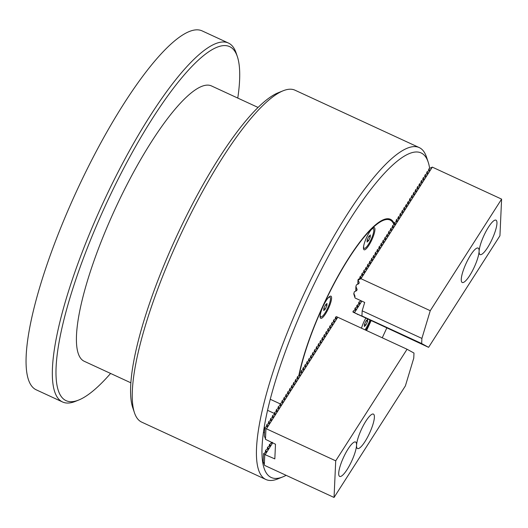 <?xml version="1.0" encoding="UTF-8"?>
<svg xmlns="http://www.w3.org/2000/svg" width="528" height="528" viewBox="0 0 528 528"><rect width="100%" height="100%" fill="white"/><g stroke="black" fill="none" stroke-linecap="round" stroke-linejoin="round"><path stroke-width="0.79" d="M286.13 475.332A178.748 42.266 -65.2 0 1 282.797 476.903L277.774 478.922A182.807 43.223 -65.2 0 1 265.921 479.503A182.807 43.223 -65.2 0 1 345.708 216.757A182.807 43.223 -65.2 0 1 419.225 147.576A182.807 43.223 -65.2 0 1 426.466 156.974L428.188 162.109A178.748 42.266 -65.2 0 1 429.653 168.386M419.225 147.576L294.994 90.196A182.807 43.223 114.8 0 0 283.14 90.776A182.807 43.223 114.8 0 0 221.476 159.383A182.807 43.223 114.8 0 0 132.29 392.198A182.807 43.223 114.8 0 0 134.449 412.724A182.807 43.223 114.8 0 0 141.695 422.123L265.921 479.503M283.14 90.776L278.117 92.796A178.748 42.266 114.8 0 0 186.582 215.602A178.748 42.266 114.8 0 0 130.621 387.519A178.748 42.266 114.8 0 0 132.726 407.59L134.449 412.724M282.797 476.903A178.748 42.266 -65.2 0 1 270.125 399.782A178.748 42.266 -65.2 0 1 349.219 220.565A178.748 42.266 -65.2 0 1 428.188 162.109M386.767 328.02A178.748 42.266 -65.2 0 1 382.252 337.788M394.264 223.747A105.626 24.974 114.8 0 0 390.443 219.298A105.626 24.974 114.8 0 0 347.965 259.274A105.626 24.974 114.8 0 0 298.716 376.035M366.544 330.535A105.626 24.974 114.8 0 0 371.059 320.76M258.047 107.441L211.457 85.925A151.661 35.858 114.8 0 0 114.424 210.507A151.661 35.858 114.8 0 0 84.275 361.297L130.865 382.813M299.468 373.685A104.808 24.783 -65.2 0 1 348.275 259.195A104.808 24.783 -65.2 0 1 394.046 224.842L393.914 224.4A105.626 24.974 114.8 0 0 390.08 219.146M326.06 300.782A12.19 2.884 114.8 0 0 320.258 317.671A12.19 2.884 114.8 0 0 325.644 313.691A12.19 2.884 114.8 0 0 331.036 301.468A12.19 2.884 114.8 0 0 330.172 296.208A12.19 2.884 114.8 0 0 326.06 300.782M365.713 318.298A12.19 2.884 114.8 0 0 361.475 328.198M365.851 330.218A12.19 2.884 114.8 0 0 366.254 329.597A12.19 2.884 114.8 0 0 370.643 320.569M369.402 232.261A12.19 2.884 114.8 0 0 363.601 249.15A12.19 2.884 114.8 0 0 368.986 245.164A12.19 2.884 114.8 0 0 374.378 232.947A12.19 2.884 114.8 0 0 373.514 227.687A12.19 2.884 114.8 0 0 369.402 232.261M370.88 320.681A104.808 24.783 -65.2 0 1 366.366 330.455M110.583 373.448A194.997 46.108 -65.2 0 1 78.751 400.019L75.405 401.366A197.703 46.748 -65.2 0 1 62.581 401.993A197.703 46.748 -65.2 0 1 101.884 205.425A197.703 46.748 -65.2 0 1 228.373 43.019A197.703 46.748 -65.2 0 1 236.214 53.189L237.356 56.608A194.997 46.108 -65.2 0 1 237.772 98.076M228.373 43.019L202.099 30.881A197.703 46.748 114.8 0 0 75.603 193.288A197.703 46.748 114.8 0 0 36.307 389.855L62.581 401.993M78.751 400.019A194.997 46.108 -65.2 0 1 104.867 206.765A194.997 46.108 -65.2 0 1 237.356 56.608M365.93 421.06A18.955 4.481 114.8 0 0 357.971 438.28A18.955 4.481 114.8 0 0 357.515 448.529A18.955 4.481 114.8 0 0 365 441.573A18.955 4.481 114.8 0 0 372.959 424.354A18.955 4.481 114.8 0 0 373.415 414.104A18.955 4.481 114.8 0 0 365.93 421.06M348.091 448.958A18.955 4.481 114.8 0 0 340.131 466.184A18.955 4.481 114.8 0 0 339.676 476.428A18.955 4.481 114.8 0 0 347.16 469.478A18.955 4.481 114.8 0 0 355.12 452.258A18.955 4.481 114.8 0 0 355.575 442.009A18.955 4.481 114.8 0 0 348.091 448.958M337.781 317.249L407.062 349.252L335.716 460.825L266.435 428.828L337.781 317.249L336.244 316.589L335.419 317.46L336.712 318.153M407.062 349.252L413.985 353.047L413.754 358.175L405.392 385.889L334.052 497.462L335.716 460.825M336.613 318.377L333.953 319.757L333.511 320.45L334.805 321.143M334.699 321.367L332.039 322.747L331.597 323.44L332.891 324.133M332.792 324.357L330.132 325.736L329.69 326.429L330.983 327.122M330.878 327.34L328.218 328.726L327.776 329.413L329.069 330.112M328.97 330.33L326.311 331.716L325.868 332.402L327.162 333.095M327.056 333.32L324.397 334.699L323.954 335.392L325.248 336.085M325.149 336.31L322.483 337.689L322.047 338.382L323.341 339.075M323.235 339.299L320.575 340.679L320.133 341.372L321.427 342.065M321.321 342.289L318.661 343.669L318.219 344.362L319.513 345.055M319.414 345.272L316.754 346.658L316.312 347.345L317.605 348.044M317.5 348.262L314.84 349.648L314.398 350.335L315.691 351.028M315.592 351.252L312.932 352.631L312.49 353.324L313.784 354.017M313.678 354.242L311.018 355.621L310.576 356.314L311.87 357.007M311.771 357.232L309.111 358.611L308.669 359.304L309.962 359.997M309.857 360.221L307.197 361.601L306.755 362.294L308.048 362.987M307.949 363.205L305.29 364.591L304.847 365.277L306.141 365.97M306.035 366.194L303.376 367.58L302.933 368.267L304.227 368.96M304.128 369.184L301.462 370.564L301.026 371.257L302.32 371.95M302.214 372.174L299.554 373.553L299.112 374.246L300.406 374.939M300.3 375.164L297.64 376.543L297.198 377.236L298.492 377.929M298.393 378.147L295.733 379.533L295.291 380.219L296.584 380.919M296.479 381.137L293.819 382.523L293.377 383.209L294.67 383.902M294.571 384.127L291.911 385.513L291.469 386.199L292.763 386.892M292.657 387.116L289.997 388.496L289.555 389.189L290.849 389.882M290.75 390.106L288.09 391.486L287.648 392.179L288.941 392.872M288.836 393.096L286.176 394.475L285.734 395.168L287.027 395.861M286.928 396.079L284.269 397.465L283.826 398.152L285.12 398.851M285.014 399.069L282.355 400.455L281.912 401.141L283.206 401.834M283.107 402.059L280.441 403.445L280.005 404.131L281.299 404.824M281.193 405.049L278.533 406.428L278.091 407.121L279.385 407.814M279.279 408.038L276.619 409.418L276.184 410.111L277.471 410.804M277.372 411.028L274.712 412.408L274.27 413.101L275.563 413.794M275.458 414.011L272.798 415.397L272.356 416.084L273.649 416.783M273.55 417.001L270.89 418.387L270.448 419.074L271.742 419.767M271.636 419.991L268.976 421.37L268.534 422.063L269.828 422.756M269.729 422.981L267.069 424.36L266.627 425.053L267.92 425.746M267.815 425.971L265.155 427.35L264.713 428.043L265.947 428.901L265.472 439.309L265.947 428.901L266.435 428.828M265.472 439.309L275.491 444.233L274.824 458.885L264.779 454.549L264.31 464.95L264.772 465.465L334.052 497.462M265.267 454.476L272.653 442.919M264.31 464.95L264.759 454.238L263.551 453.684L266.752 451.394M263.551 453.684L263.182 461.749L264.297 464.356M264.713 428.043L264.35 436.102L265.465 438.709M272.402 442.286L269.28 444.721L270.574 445.414M270.475 445.639L267.815 447.018L267.373 447.711L268.666 448.404M268.561 448.628L265.901 450.008L265.459 450.701L266.653 451.612M266.554 426.69L266.627 425.053M265.386 452.338L265.459 450.701M268.462 423.7L268.534 422.063M267.293 449.348L267.373 447.711M270.376 420.71L270.448 419.074M269.207 446.358L269.28 444.721M272.283 417.721L272.356 416.084M271.121 443.368L271.168 442.24M274.197 414.737L274.27 413.101M276.104 411.748L276.184 410.111M278.018 408.758L278.091 407.121M279.926 405.768L280.005 404.131M281.84 402.778L281.912 401.141M283.747 399.788L283.826 398.152M285.661 396.805L285.734 395.168M287.569 393.815L287.648 392.179M289.483 390.826L289.555 389.189M291.397 387.836L291.469 386.199M293.304 384.846L293.377 383.209M295.218 381.863L295.291 380.219M297.125 378.873L297.198 377.236M299.039 375.883L299.112 374.246M300.947 372.893L301.026 371.257M302.861 369.904L302.933 368.267M304.768 366.914L304.847 365.277M306.682 363.931L306.755 362.294M308.59 360.941L308.669 359.304M310.504 357.951L310.576 356.314M312.418 354.961L312.49 353.324M314.325 351.971L314.398 350.335M316.239 348.982L316.312 347.345M318.146 345.998L318.219 344.362M320.06 343.009L320.133 341.372M321.968 340.019L322.047 338.382M323.882 337.029L323.954 335.392M325.789 334.039L325.868 332.402M327.703 331.049L327.776 329.413M329.611 328.066L329.69 326.429M331.525 325.076L331.597 323.44M333.439 322.087L333.511 320.45M335.346 319.097L335.419 317.46M363.462 247.995A10.831 2.561 -65.2 0 1 363.455 247.995L364.175 248.325A10.831 2.561 -65.2 0 1 363.64 246.16M371.263 229.654A10.831 2.561 -65.2 0 1 371.428 229.495A10.831 2.561 -65.2 0 1 373.263 228.657A10.831 2.561 -65.2 0 1 372.167 236.914A10.831 2.561 -65.2 0 1 366.01 247.493A10.831 2.561 -65.2 0 1 364.175 248.325M372.537 228.327A10.831 2.561 -65.2 0 1 372.544 228.327L373.263 228.657M370.28 237.006L368.65 240.563L367.092 242.048L367.158 239.976L368.788 236.425L370.346 234.94L370.28 237.006L368.861 236.353M367.198 239.89L368.65 240.563M469.722 275.53A18.955 4.481 114.8 0 0 477.682 258.304A18.955 4.481 114.8 0 0 478.137 248.061A18.955 4.481 114.8 0 0 470.653 255.011A18.955 4.481 114.8 0 0 462.693 272.23A18.955 4.481 114.8 0 0 462.238 282.48A18.955 4.481 114.8 0 0 469.722 275.53M487.562 247.625A18.955 4.481 114.8 0 0 495.521 230.399A18.955 4.481 114.8 0 0 495.977 220.156A18.955 4.481 114.8 0 0 488.492 227.106A18.955 4.481 114.8 0 0 480.533 244.332A18.955 4.481 114.8 0 0 480.077 254.575A18.955 4.481 114.8 0 0 487.562 247.625M428.591 347.338L421.661 343.537L421.898 338.408L362.168 310.82L361.937 315.955L364.03 317.104L352.968 312.068L428.591 347.338L499.937 235.759L501.6 199.122L432.32 167.125L429.125 168.637L428.69 169.33L429.983 170.023M421.898 338.408L430.254 310.702L501.6 199.122M361.937 315.955L421.661 343.537M354.176 312.583L354.202 312.081L354.11 312.53M355.516 313.315L355.912 313.513M357.245 314.266L357.641 314.464M430.254 310.702L360.974 278.705L432.32 167.125M429.878 170.24L427.218 171.626L426.776 172.313L427.984 172.867L427.548 173.554L425.304 174.616L424.868 175.303L426.07 175.857L425.634 176.543L423.397 177.599L422.954 178.292L424.162 178.847L423.727 179.527L421.483 180.589L421.04 181.282L422.248 181.837L419.133 184.272L420.341 184.826L419.905 185.506L417.661 186.569L417.219 187.262L418.427 187.81L417.991 188.496L415.754 189.559L415.312 190.245L416.519 190.799L416.084 191.486L413.84 192.548L413.398 193.235L414.605 193.789L414.17 194.476L411.932 195.532L411.49 196.225L412.698 196.779L410.018 198.521L409.576 199.214L410.784 199.769L407.669 202.204L408.877 202.752L405.755 205.187L406.963 205.742L406.527 206.428L404.283 207.491L403.847 208.177L405.049 208.732L404.613 209.418L402.376 210.481L401.933 211.167L403.141 211.721L402.706 212.408L400.462 213.464L400.019 214.157L401.227 214.711L398.112 217.147L399.32 217.701L398.884 218.381L396.64 219.443L396.198 220.136L397.406 220.684L396.97 221.371L394.733 222.433L394.291 223.12L395.498 223.674L395.063 224.36L392.819 225.423L392.377 226.109L393.584 226.664L393.149 227.35L390.911 228.413L390.469 229.099L391.677 229.654L388.997 231.396L388.555 232.089L389.763 232.643L386.648 235.079L387.856 235.633L385.176 237.376L384.734 238.069L385.942 238.616L385.506 239.303L383.262 240.365L382.826 241.052L384.028 241.606L383.592 242.293L381.355 243.355L380.912 244.042L382.12 244.596L381.685 245.282L379.441 246.338L378.998 247.031L380.206 247.586L377.091 250.021L378.299 250.576L377.863 251.255L375.619 252.318L375.177 253.011L376.385 253.565L373.27 256.001L374.477 256.549L374.042 257.235L371.798 258.298L371.356 258.984L372.563 259.538L372.128 260.225L369.89 261.287L369.448 261.974L370.656 262.528L370.214 263.215L367.976 264.271L367.534 264.964L368.742 265.518L365.627 267.953L366.835 268.508L364.155 270.25L363.713 270.943L364.921 271.491L364.485 272.177L362.241 273.24L361.805 273.926L363.013 274.481L359.891 276.916L361.099 277.471L360.664 278.157L358.42 279.22L357.977 279.906L359.106 282.196L358.631 283.78L356.387 284.882L355.905 286.48L357.086 289.608M356.974 290.156L357.02 289.126L356.539 290.71L354.301 291.806L353.793 293.944L354.803 297.257L354.928 296.05L353.819 293.41M355.001 296.531L354.928 296.05L354.908 296.558M354.803 297.257L355.146 298.036L364.696 302.445L362.168 310.82M358.182 279.998L360.974 278.705M359.06 283.226L359.179 282.678M354.479 312.688L361.865 301.138M352.968 312.068L352.994 311.527L354.182 312.444M361.284 300.868L359.165 301.871L358.723 302.564L359.931 303.118L356.816 305.554L358.024 306.108L357.588 306.788L355.344 307.85L354.902 308.543L356.11 309.091L355.674 309.778L353.437 310.84L352.994 311.527M355.76 291.093L355.905 286.48M428.69 169.33L428.611 170.966M426.776 172.313L426.703 173.95M424.868 175.303L424.789 176.939M422.954 178.292L422.882 179.929M421.04 181.282L420.968 182.919M419.133 184.272L419.06 185.909M417.219 187.262L417.146 188.899M415.312 190.245L415.239 191.882M413.398 193.235L413.325 194.872M411.49 196.225L411.411 197.861M409.576 199.214L409.504 200.851M407.669 202.204L407.59 203.841M405.755 205.187L405.682 206.831M403.847 208.177L403.768 209.814M401.933 211.167L401.861 212.804M400.019 214.157L399.947 215.794M398.112 217.147L398.039 218.783M396.198 220.136L396.125 221.773M394.291 223.12L394.218 224.756M392.377 226.109L392.304 227.746M390.469 229.099L390.39 230.736M388.555 232.089L388.483 233.726M386.648 235.079L386.569 236.716M384.734 238.069L384.661 239.705M382.826 241.052L382.747 242.689M380.912 244.042L380.84 245.678M378.998 247.031L378.926 248.668M377.091 250.021L377.018 251.658M375.177 253.011L375.104 254.648M373.27 256.001L373.197 257.638M371.356 258.984L371.283 260.621M369.448 261.974L369.369 263.611M367.534 264.964L367.462 266.6M365.627 267.953L365.548 269.59M363.713 270.943L363.64 272.58M360.591 300.551L360.565 301.211M361.805 273.926L361.726 275.57M358.723 302.564L358.651 304.201M359.891 276.916L359.819 278.553M356.816 305.554L356.743 307.19M357.977 279.906L357.786 284.196M354.902 308.543L354.829 310.18M327.921 298.175A10.831 2.561 -65.2 0 1 328.079 298.016A10.831 2.561 -65.2 0 1 329.914 297.178A10.831 2.561 -65.2 0 1 328.819 305.441A10.831 2.561 -65.2 0 1 322.661 316.015A10.831 2.561 -65.2 0 1 320.833 316.853L320.113 316.523A10.831 2.561 -65.2 0 1 320.107 316.516M320.833 316.853A10.831 2.561 -65.2 0 1 320.298 314.688M329.195 296.848L329.914 297.178M326.931 305.534L325.307 309.085L323.743 310.57L323.809 308.497L325.439 304.946L326.997 303.461L326.931 305.534L325.512 304.874M323.849 308.411L325.307 309.085M369.851 320.206A10.831 2.561 -65.2 0 1 365.02 329.828M367.541 321.44L365.917 324.997L364.36 326.482L364.426 324.41L366.049 320.859L367.613 319.374L367.541 321.44L366.122 320.786M364.465 324.324L365.917 324.997M263.459 432.28L264.502 432.762M267.557 410.309L274.256 413.404M270.257 399.274L280.177 403.861"/></g></svg>
